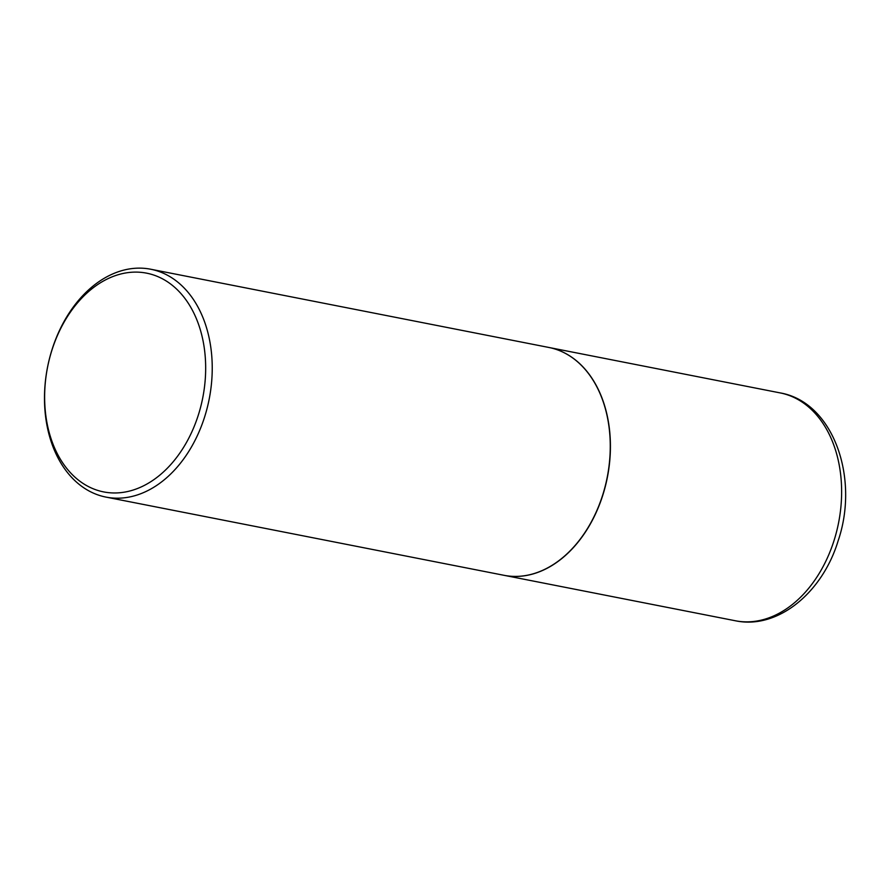 <?xml version="1.0" encoding="UTF-8"?>
<svg xmlns="http://www.w3.org/2000/svg" width="890" height="890" viewBox="0 0 890 890"><rect width="100%" height="100%" fill="white"/><g stroke="black" fill="none" stroke-linecap="round" stroke-linejoin="round"><path stroke-width="1.33" d="M504.085 575.318A116.112 82.392 -78.9 0 0 504.163 575.341A116.112 82.392 -78.9 0 0 602.83 495.107A116.112 82.392 -78.9 0 0 548.93 347.478A116.112 82.392 -78.9 0 0 548.852 347.456M105.977 497.098L504.007 575.307A116.112 82.392 -78.9 0 0 605.2 486.24A116.112 82.392 -78.9 0 0 561.279 351.383A116.112 82.392 -78.9 0 0 548.774 347.445L150.744 269.236A116.112 82.392 -78.9 0 0 49.551 358.292A116.112 82.392 -78.9 0 0 93.472 493.149A116.112 82.392 -78.9 0 0 105.977 497.098A116.112 82.392 -78.9 0 0 207.17 408.043A116.112 82.392 -78.9 0 0 163.248 273.185A116.112 82.392 -78.9 0 0 150.744 269.236M91.659 488.12A111.461 79.088 -78.9 0 0 198.381 414.896A111.461 79.088 -78.9 0 0 158.643 276.957A111.461 79.088 -78.9 0 0 51.92 350.182A111.461 79.088 -78.9 0 0 91.659 488.12M780.141 392.902C833.129 401.969 859.696 477.674 838.169 540.708C822.605 592.44 777.86 629.797 735.374 620.764A116.112 82.392 -78.9 0 0 834.041 540.53A116.112 82.392 -78.9 0 0 780.141 392.902L548.93 347.478M735.374 620.764L504.163 575.341"/></g></svg>
